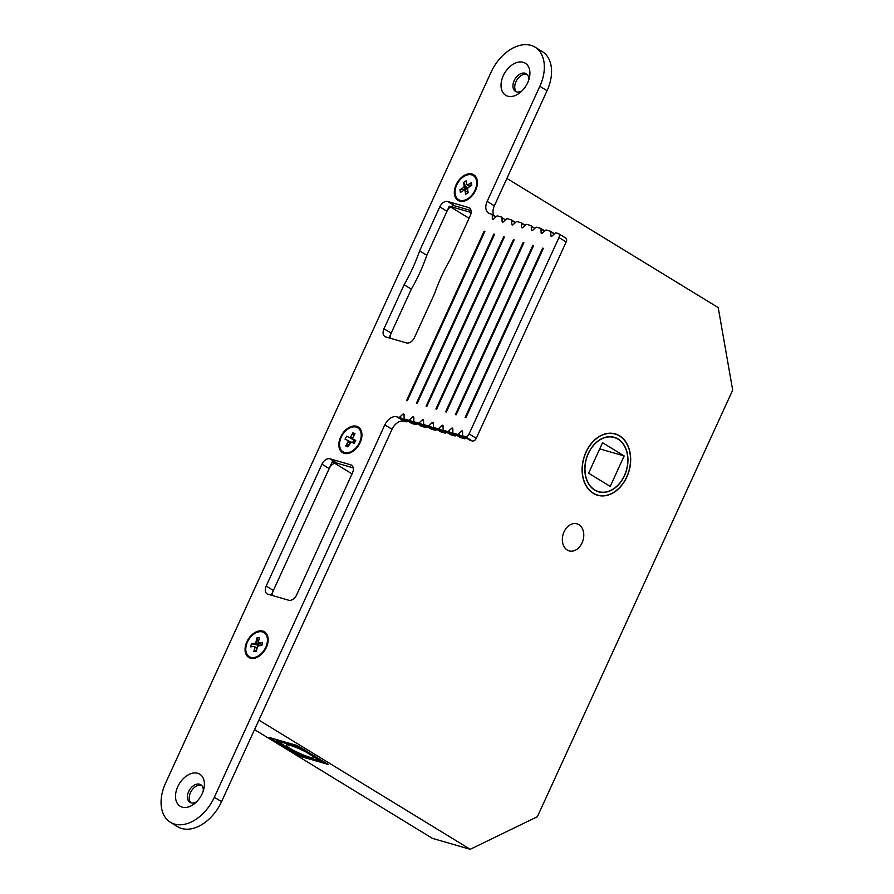 <?xml version="1.0" encoding="UTF-8"?>
<svg xmlns="http://www.w3.org/2000/svg" width="894" height="894" viewBox="0 0 894 894"><rect width="100%" height="100%" fill="white"/><g stroke="black" fill="none" stroke-linecap="round" stroke-linejoin="round"><path stroke-width="1.34" d="M588.252 453.481A28.362 20.92 106.1 0 0 598.499 491.812A28.362 20.92 106.1 0 0 624.515 475.653A28.362 20.92 106.1 0 0 614.279 437.311A28.362 20.92 106.1 0 0 588.252 453.481M626.683 476.971A31.748 23.412 106.1 0 0 615.217 434.071A31.748 23.412 106.1 0 0 586.095 452.152A31.748 23.412 106.1 0 0 597.561 495.064A31.748 23.412 106.1 0 0 626.683 476.971M624.403 475.574A28.183 20.774 106.1 0 0 614.223 437.501A28.183 20.774 106.1 0 0 588.375 453.549A28.183 20.774 106.1 0 0 598.555 491.633A28.183 20.774 106.1 0 0 624.403 475.574M624.168 455.94L602.556 442.72L588.598 473.194L610.222 486.403L624.168 455.94L599.74 448.866M290.237 748.501A15.03 2.011 24.6 0 1 286.561 744.87A15.03 2.011 24.6 0 1 305.793 751.921L297.367 746.769L276.637 740.768L300.172 755.162L320.901 761.163L312.475 756.011A15.03 2.011 24.6 0 1 313.638 757.274A15.03 2.011 24.6 0 1 305.647 755.866A15.03 2.011 24.6 0 1 290.237 748.501M312.475 756.011L305.793 751.921M585.972 452.085A31.938 23.546 106.1 0 0 597.505 495.242A31.938 23.546 106.1 0 0 626.806 477.05A31.938 23.546 106.1 0 0 615.262 433.892A31.938 23.546 106.1 0 0 585.972 452.085M564.047 531.852A14.092 10.393 106.1 0 0 569.143 550.894A14.092 10.393 106.1 0 0 582.072 542.859A14.092 10.393 106.1 0 0 576.976 523.817A14.092 10.393 106.1 0 0 564.047 531.852M254.533 729.616L432.417 838.36L470.199 849.3L537.383 816.703L732.689 390.119L718.217 307.603L506.898 178.409M258.891 720.106L470.199 849.3M269.373 737.505L297.423 745.63L328.165 764.426L300.127 756.302L269.373 737.505M449.302 206.19L426.84 255.259L419.632 250.845L439.781 206.86A7.51 4.973 121.4 0 1 447.749 201.508L454.957 205.911A7.51 4.973 -58.6 0 0 446.978 211.263L426.84 255.259A135.262 89.579 121.4 0 1 419.934 272.458A135.262 89.579 121.4 0 1 411.318 289.164L389.013 337.876M471.127 212.504L450.956 206.67M337.15 463.215A7.51 4.973 -58.6 0 0 329.182 468.579L321.974 464.165A7.51 4.973 121.4 0 1 329.953 458.812L337.15 463.215L353.231 467.875L332.277 461.807L271.217 595.18M300.596 755.285L300.127 756.302M320.901 761.163L322.376 760.883M275.81 739.372L276.637 740.768M297.367 746.769L297.724 745.819M352.046 473.887L334.702 463.282M469.071 218.27L450.531 206.939M463.93 176.453A14.092 9.331 -58.6 0 0 455.459 188.578A14.092 9.331 -58.6 0 0 458.521 199.597A14.092 9.331 -58.6 0 0 467.797 198.703A14.092 9.331 -58.6 0 0 476.267 186.567A14.092 9.331 -58.6 0 0 473.217 175.559A14.092 9.331 -58.6 0 0 463.93 176.453M467.54 189.07L459.952 189.796L463.584 187.517L464.221 186.243L463.55 182.443L467.294 188.958M469.886 186.533L466.769 184.645L467.685 184.957L471.317 182.689L471.786 185.349L468.143 187.628L467.517 188.913L468.177 192.713L465.618 194.311L464.958 190.511L464.053 190.187L460.41 192.467L459.952 189.796M468.098 192.277L465.618 194.311M467.685 184.957L470.076 186.421M471.317 182.689L470.87 185.918M466.657 189.394L463.584 187.517M466.769 184.645L466.109 180.845L463.55 182.443M464.221 186.243L467.283 188.12M468.02 192.389L464.958 190.511M353.186 442.977L354.784 442.496L353.622 439.569M352.862 442.821L352.974 442.776A1.497 1.117 115.1 0 0 353.99 440.91L353.89 440.116L352.504 442.653M358.874 443.77A14.092 9.331 -58.6 0 0 357.734 427.779A14.092 9.331 -58.6 0 0 341.91 435.836A14.092 9.331 -58.6 0 0 343.039 451.828A14.092 9.331 -58.6 0 0 358.874 443.77M355.488 440.865L353.89 440.116L355.443 440.943M353.443 436.551L352.962 432.741L354.996 433.691L352.694 437.904L352.828 439.088L355.723 440.44L354.102 443.402L351.208 442.049L347.811 446.866L345.777 445.916L349.129 444.452M349.99 442.865L348.079 441.703L345.777 445.916M352.962 432.741L350.66 436.954L352.728 438.228M348.079 441.703L347.945 440.53L350.806 442.273M353.275 439.356L346.671 436.205L345.05 439.166L347.945 440.53M346.671 436.205L349.565 437.557L350.66 436.954M352.828 439.088L355.544 440.753M352.638 439.435L349.565 437.557M267.071 643.367A14.092 9.331 -58.6 0 0 263.953 632.617A14.092 9.331 -58.6 0 0 246.152 645.893A14.092 9.331 -58.6 0 0 249.258 656.654A14.092 9.331 -58.6 0 0 267.071 643.367M256.969 648.586L254.812 647.267L253.851 651.67L256.354 651.368L257.327 646.965L258.277 645.937L261.92 645.2L259.405 645.502L251.37 643.758L254.935 643.322L255.896 642.305L258.958 644.183L256.857 637.903L259.372 637.601L258.4 642.004L258.958 642.842L262.523 642.406L261.853 645.513L262.523 642.406M258.958 644.183L258.802 644.887M253.851 651.67L256.679 649.893M256.857 637.903L255.896 642.305M254.812 647.267L254.265 646.429L257.07 648.139M251.37 643.758L250.689 646.854L254.265 646.429M258.958 642.842L262.02 644.719M258.008 645.2L254.935 643.322M259.662 645.77L260.277 645.691M456.108 184.756A15.03 9.957 -58.6 0 0 456.823 199.451A15.03 9.957 -58.6 0 0 469.708 198.166A15.03 9.957 -58.6 0 0 475.619 190.4A15.03 9.957 -58.6 0 0 477.038 186.164A15.03 9.957 -58.6 0 0 470.501 173.76A15.03 9.957 -58.6 0 0 456.108 184.756M340.636 436.976A15.03 9.957 -58.6 0 0 341.34 451.682A15.03 9.957 -58.6 0 0 354.225 450.386A15.03 9.957 -58.6 0 0 360.137 442.631A15.03 9.957 -58.6 0 0 361.556 438.395A15.03 9.957 -58.6 0 0 355.019 425.991A15.03 9.957 -58.6 0 0 340.636 436.976M246.856 641.814A15.03 9.957 -58.6 0 0 247.56 656.509A15.03 9.957 -58.6 0 0 260.445 655.224A15.03 9.957 -58.6 0 0 266.356 647.457A15.03 9.957 -58.6 0 0 267.775 643.222A15.03 9.957 -58.6 0 0 261.238 630.818A15.03 9.957 -58.6 0 0 246.856 641.814M503.277 75.711A18.785 12.438 -58.6 0 0 504.16 94.082A18.785 12.438 -58.6 0 0 520.263 92.473A18.785 12.438 -58.6 0 0 527.661 82.762A18.785 12.438 -58.6 0 0 529.438 77.476A18.785 12.438 -58.6 0 0 521.258 61.965A18.785 12.438 -58.6 0 0 503.277 75.711M528.801 79.845A10.337 6.839 -58.6 0 0 526.264 73.721A10.337 6.839 -58.6 0 0 514.162 80.594A10.337 6.839 -58.6 0 0 515.48 91.356A10.337 6.839 -58.6 0 0 522.085 90.819M527.102 74.381A10.337 6.839 -58.6 0 0 515.972 81.7A10.337 6.839 -58.6 0 0 516.453 91.803M177.761 786.686A18.785 12.438 -58.6 0 0 178.644 805.058A18.785 12.438 -58.6 0 0 194.758 803.449A18.785 12.438 -58.6 0 0 202.145 793.749A18.785 12.438 -58.6 0 0 203.921 788.452A18.785 12.438 -58.6 0 0 195.752 772.941A18.785 12.438 -58.6 0 0 177.761 786.686M203.284 790.821A10.337 6.839 -58.6 0 0 200.748 784.708A10.337 6.839 -58.6 0 0 188.656 791.581A10.337 6.839 -58.6 0 0 189.975 802.331A10.337 6.839 -58.6 0 0 196.579 801.795M201.586 785.357A10.337 6.839 -58.6 0 0 190.456 792.676A10.337 6.839 -58.6 0 0 190.936 802.778M469.987 208.425L468.478 207.509A7.51 4.973 121.4 0 1 469.294 207.866A7.51 4.973 121.4 0 1 470.255 215.689L450.118 259.673A135.262 89.579 -58.6 0 0 434.596 293.578L414.447 337.563A7.51 4.973 121.4 0 1 406.479 342.927L385.75 336.926A7.51 4.973 121.4 0 1 384.934 336.569A7.51 4.973 121.4 0 1 383.973 328.746L391.181 333.149L411.318 289.164L404.11 284.761A135.262 89.579 -58.6 0 0 412.726 268.055A135.262 89.579 -58.6 0 0 419.632 250.845M404.11 284.761L383.973 328.746M468.478 207.509L447.749 201.508M321.974 464.165L266.166 586.051A7.51 4.973 121.4 0 0 267.127 593.873A7.51 4.973 121.4 0 0 267.943 594.231L288.673 600.232A7.51 4.973 121.4 0 0 296.652 594.879L352.448 472.993A7.51 4.973 121.4 0 0 351.498 465.171A7.51 4.973 121.4 0 0 350.671 464.813L329.953 458.812M484.135 231.211L406.636 400.49L407.362 400.702L484.872 231.423L484.135 231.211L484.783 231.602M523.146 242.497L445.648 411.776L446.374 411.989L523.884 242.71L523.146 242.497L523.795 242.9M532.902 245.325L455.392 414.604L456.13 414.816L533.629 245.537L532.902 245.325L533.55 245.716M542.658 248.141L465.148 417.431L465.886 417.643L543.384 248.353L542.658 248.141L543.295 248.543M493.89 234.027L416.38 403.306L417.118 403.518L494.617 234.239L493.89 234.027L494.538 234.429M503.646 236.854L426.136 406.133L426.874 406.345L504.372 237.066L503.646 236.854L504.283 237.245M513.391 239.681L435.892 408.96L436.618 409.173L514.128 239.894L513.391 239.681L514.039 240.073M463.036 435.981L465.081 436.574A3.755 2.492 -58.6 0 0 469.071 433.903L558.973 237.536A3.755 2.492 -58.6 0 0 558.493 233.625A3.755 2.492 -58.6 0 0 558.079 233.446L556.034 232.853A1.129 0.749 -58.6 0 0 555.219 233.122L552.067 236.016A1.129 0.749 -58.6 0 1 550.849 235.67L550.782 231.837A1.129 0.749 -58.6 0 0 550.38 231.211L546.279 230.026A1.129 0.749 -58.6 0 0 545.463 230.306L542.323 233.2A1.129 0.749 -58.6 0 1 541.105 232.842L541.026 229.02A1.129 0.749 -58.6 0 0 540.624 228.383L536.534 227.199A1.129 0.749 -58.6 0 0 535.718 227.478L532.567 230.373A1.129 0.749 -58.6 0 1 531.349 230.026L531.271 226.193A1.129 0.749 -58.6 0 0 530.868 225.567L526.778 224.383A1.129 0.749 -58.6 0 0 525.963 224.651L522.811 227.545A1.129 0.749 -58.6 0 1 521.593 227.199L521.515 223.366A1.129 0.749 -58.6 0 0 521.124 222.74L517.023 221.556A1.129 0.749 -58.6 0 0 516.207 221.835L513.055 224.729A1.129 0.749 -58.6 0 1 511.837 224.372L511.77 220.55A1.129 0.749 -58.6 0 0 511.368 219.913L507.267 218.728A1.129 0.749 -58.6 0 0 506.451 219.008L503.311 221.902A1.129 0.749 -58.6 0 1 502.093 221.556L502.015 217.723A1.129 0.749 -58.6 0 0 501.612 217.097L497.522 215.912A1.129 0.749 -58.6 0 0 496.706 216.192L493.555 219.075A1.129 0.749 -58.6 0 1 492.337 218.728L492.259 214.895A1.129 0.749 -58.6 0 0 491.856 214.269L489.811 213.677A11.276 7.465 121.4 0 1 488.582 213.141A11.276 7.465 121.4 0 1 487.152 201.407L539.853 86.293A37.57 24.887 -58.6 0 0 535.07 47.181A37.57 24.887 -58.6 0 0 491.085 72.179L165.569 783.155A37.57 24.887 -58.6 0 0 170.363 822.268A37.57 24.887 -58.6 0 0 214.337 797.269L384.845 424.851A11.276 7.465 121.4 0 1 396.813 416.816L398.858 417.409A1.129 0.749 -58.6 0 0 399.674 417.129L402.825 414.235A1.129 0.749 121.4 0 1 404.043 414.592L404.11 418.414A1.129 0.749 -58.6 0 0 404.513 419.051L408.614 420.236A1.129 0.749 -58.6 0 0 409.43 419.957L412.581 417.062A1.129 0.749 121.4 0 1 413.799 417.409L413.866 421.242A1.129 0.749 -58.6 0 0 414.268 421.867L418.358 423.052A1.129 0.749 -58.6 0 0 419.174 422.784L422.326 419.889A1.129 0.749 121.4 0 1 423.544 420.236L423.622 424.069A1.129 0.749 -58.6 0 0 424.024 424.695L428.114 425.879A1.129 0.749 -58.6 0 0 428.93 425.6L432.081 422.706A1.129 0.749 121.4 0 1 433.299 423.063L433.378 426.885A1.129 0.749 -58.6 0 0 433.78 427.522L437.87 428.707A1.129 0.749 -58.6 0 0 438.686 428.427L441.837 425.533A1.129 0.749 121.4 0 1 443.055 425.879L443.122 429.712A1.129 0.749 -58.6 0 0 443.525 430.338L447.626 431.523A1.129 0.749 -58.6 0 0 448.442 431.243L451.593 428.349A1.129 0.749 121.4 0 1 452.811 428.707L452.878 432.54A1.129 0.749 -58.6 0 0 453.28 433.165L457.37 434.35A1.129 0.749 -58.6 0 0 458.186 434.071L461.338 431.176A1.129 0.749 121.4 0 1 462.556 431.534L462.634 435.356A1.129 0.749 -58.6 0 0 463.036 435.981L470.244 440.396A1.129 0.749 121.4 0 1 470.009 440.25M471.037 210.559L454.957 205.911M391.181 333.149A7.51 4.973 -58.6 0 0 390.399 338.278M329.182 468.579L273.374 590.453A7.51 4.973 -58.6 0 0 272.592 595.583M565.287 237.849A3.755 2.492 121.4 0 1 565.701 238.027A3.755 2.492 121.4 0 1 566.181 241.939L476.278 438.306A3.755 2.492 121.4 0 1 472.289 440.988L470.244 440.396M458.186 434.071L465.394 438.473L466.065 437.859M465.394 438.473A1.129 0.749 121.4 0 1 464.578 438.753L460.488 437.568A1.129 0.749 121.4 0 1 460.265 437.434M448.442 431.243L455.638 435.657L456.309 435.043M455.638 435.657A1.129 0.749 121.4 0 1 454.822 435.926L450.732 434.741A1.129 0.749 121.4 0 1 450.509 434.607M438.686 428.427L445.894 432.83L446.564 432.215M445.894 432.83A1.129 0.749 121.4 0 1 445.078 433.109L440.977 431.925A1.129 0.749 121.4 0 1 440.753 431.78M428.93 425.6L436.138 430.003L436.808 429.388M436.138 430.003A1.129 0.749 121.4 0 1 435.322 430.282L431.232 429.098A1.129 0.749 121.4 0 1 430.997 428.964M419.174 422.784L426.382 427.187L427.053 426.572M426.382 427.187A1.129 0.749 121.4 0 1 425.566 427.455L421.476 426.27A1.129 0.749 121.4 0 1 421.253 426.136M409.43 419.957L416.626 424.359L417.297 423.745M416.626 424.359A1.129 0.749 121.4 0 1 415.811 424.639L411.721 423.454A1.129 0.749 121.4 0 1 411.497 423.309M399.674 417.129L406.882 421.532L407.552 420.918M406.882 421.532A1.129 0.749 121.4 0 1 406.066 421.812L404.01 421.219A11.276 7.465 -58.6 0 0 392.053 429.265L384.845 424.851M170.363 822.268L177.56 826.682A37.57 24.887 -58.6 0 0 221.544 801.683L392.053 429.265M487.152 201.407L494.348 205.81L547.061 90.696A37.57 24.887 -58.6 0 0 542.267 51.584L535.07 47.181M494.348 205.81A11.276 7.465 -58.6 0 0 493.89 215.488M353.99 440.91L354.672 440.541M446.978 211.263L439.781 206.86M435.322 430.282L428.114 425.879M424.024 424.695L431.232 429.098M425.566 427.455L418.358 423.052M414.268 421.867L421.476 426.27M445.078 433.109L437.87 428.707M433.78 427.522L440.977 431.925M415.811 424.639L408.614 420.236M404.513 419.051L411.721 423.454M464.578 438.753L457.37 434.35M453.28 433.165L460.488 437.568M454.822 435.926L447.626 431.523M443.525 430.338L450.732 434.741M472.289 440.988L465.081 436.574M521.347 222.885L525.281 225.288L521.247 222.796M511.591 220.058L515.525 222.461M550.603 231.345L554.537 233.759M540.848 228.529L544.781 230.931L540.747 228.439M406.066 421.812L398.858 417.409M396.813 416.816L404.01 421.219M492.091 214.415L496.014 216.817M214.337 797.269L221.544 801.683M539.853 86.293L547.061 90.696M266.166 586.051L273.374 590.453M352.191 465.74L350.671 464.813M469.071 433.903L476.278 438.306M566.181 241.939L558.973 237.536M493.253 219.287L492.337 218.728M495.768 217.041L492.259 214.895M404.043 414.984L402.825 414.235M503.009 222.114L502.093 221.556M505.523 219.868L502.015 217.723M542.021 233.401L541.105 232.842M544.535 231.166L541.026 229.02M532.265 230.585L531.349 230.026M534.78 228.339L531.271 226.193M551.766 236.228L550.849 235.67M554.291 233.982L550.782 231.837M512.754 224.93L511.837 224.372M515.279 222.695L511.77 220.55M522.509 227.758L521.593 227.199M525.024 225.512L521.515 223.366M462.567 431.925L461.338 431.176M443.055 426.282L441.837 425.533M452.811 429.109L451.593 428.349M413.799 417.811L412.581 417.062M433.311 423.454L432.081 422.706M423.555 420.638L422.326 419.889M615.217 434.071L612.759 433.355M597.561 495.064L595.113 494.348M614.223 437.501L611.909 436.831M598.555 491.633L596.242 490.962M459.594 200.256L458.521 199.597M474.301 176.219L473.217 175.559M358.818 428.438L357.734 427.779M344.123 452.487L343.039 451.828M265.037 633.276L263.953 632.617M250.342 657.313L249.258 656.654M411.598 423.398L404.39 418.995M491.979 214.325L496.036 216.806M421.353 426.226L414.146 421.812M431.109 429.042L423.901 424.639M511.491 219.969L515.536 222.45M440.854 431.869L433.657 427.466M450.61 434.696L443.402 430.282M460.365 437.512L453.157 433.109M470.121 440.34L462.913 435.937M550.503 231.267L554.548 233.736M565.701 238.027L558.493 233.625"/></g></svg>
